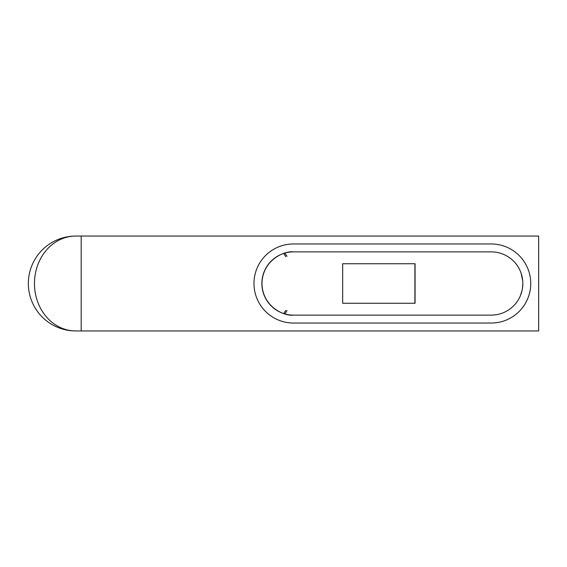 <?xml version="1.0" encoding="UTF-8"?>
<svg xmlns="http://www.w3.org/2000/svg" width="567" height="567" viewBox="0 0 567 567"><rect width="100%" height="100%" fill="white"/><g stroke="black" fill="none" stroke-linecap="round" stroke-linejoin="round"><path stroke-width="0.85" d="M522.739 281.069L521.165 273.358M520.364 271.246L520.761 272.238M522.838 283.5C520.173 267.688 520.173 267.688 522.838 283.5L522.746 285.86L522.838 283.5C520.173 299.312 520.173 299.312 522.838 283.5L522.483 288.185M522.087 276.675L522.476 278.773M253.973 283.5A39.541 39.541 0 0 0 293.508 323.041L491.206 323.041A39.541 39.541 0 0 0 530.74 283.5A39.541 39.541 0 0 0 491.206 243.959L293.508 243.959A39.541 39.541 0 0 0 253.973 283.5M261.982 286.087L261.876 283.5A31.632 31.632 0 0 0 293.508 315.132L491.206 315.132A31.632 31.632 0 0 0 522.838 283.5A31.632 31.632 0 0 0 491.206 251.868L293.508 251.868A31.632 31.632 0 0 0 261.876 283.5L261.982 280.913M293.607 251.868C284.358 250.6 262.408 260.09 261.975 283.5C262.408 306.91 284.358 316.4 293.607 315.132M287.037 256.39L284.889 253.066M284.889 313.934L287.037 310.61M415.065 303.267L415.065 263.733L342.666 263.733L342.666 303.267L415.065 303.267M414.902 303.267L414.902 263.733M75.794 236.056A47.444 47.444 0 0 0 28.35 283.5A47.444 47.444 0 0 0 75.794 330.944L81.18 330.944L75.794 330.944A47.444 41.334 90 0 1 34.459 283.5A47.444 41.334 90 0 1 75.794 236.056L538.65 236.056L538.65 330.944L81.18 330.944L81.18 236.056M522.094 290.311L520.435 295.591M520.471 295.492L522.079 290.375M285.74 256.631L283.734 253.421M285.74 310.369L283.734 313.579"/></g></svg>
